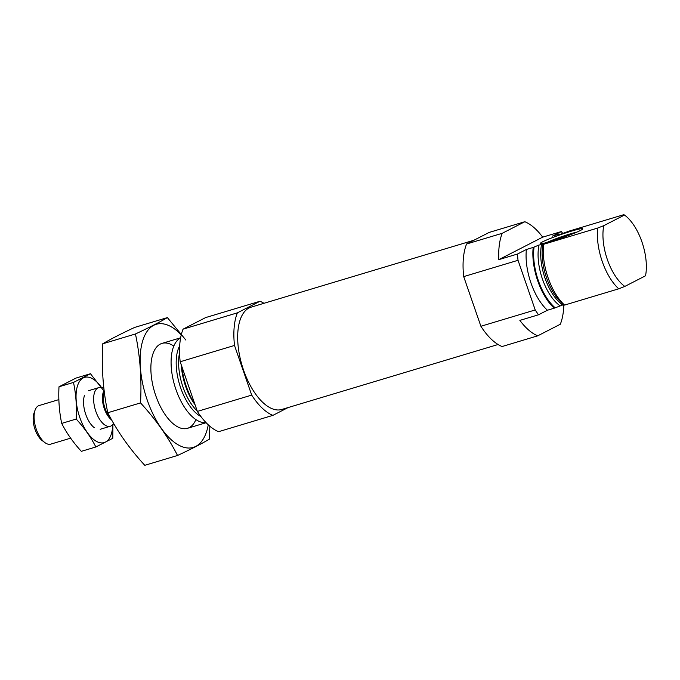 <?xml version="1.0" encoding="UTF-8"?>
<svg xmlns="http://www.w3.org/2000/svg" width="680" height="680" viewBox="0 0 680 680"><rect width="100%" height="100%" fill="white"/><g stroke="black" fill="none" stroke-linecap="round" stroke-linejoin="round"><path stroke-width="1.02" d="M547.425 310.233A44.336 21.088 73.3 0 1 526.388 249.475L517.505 254.023A60.452 28.755 73.3 0 0 518.024 260.296L535.219 309.952A60.452 28.755 73.3 0 0 538.543 314.78L547.425 310.233L554.217 308.193A44.336 21.088 73.3 0 1 533.179 247.435L539.01 245.021L543.533 244.324A44.336 21.088 73.3 0 0 564.57 305.082L562.658 304.988L554.217 308.193M562.827 233.605A60.452 28.755 73.3 0 0 561.357 231.549L552.475 236.096L559.266 234.056A44.336 21.088 73.3 0 1 559.802 234.557M502.223 233.3L466.573 244.009L489.166 232.424L524.824 221.723L502.223 233.3A60.452 28.755 73.3 0 0 498.831 259.632L517.505 254.023M466.573 244.009A60.452 28.755 73.3 0 0 463.7 276.607L480.896 326.264A60.452 28.755 73.3 0 0 502.078 346.536L537.727 335.826L560.32 324.241A60.452 28.755 73.3 0 0 563.822 304.742M524.824 221.723A60.452 28.755 73.3 0 1 542.683 237.158L561.357 231.549M463.7 276.607L518.024 260.296M538.543 314.78L519.869 320.39A60.452 28.755 73.3 0 0 537.727 335.826M480.896 326.264L535.219 309.952M526.388 249.475L533.179 247.435M558.773 234.872A42.925 20.417 73.3 0 0 558.365 234.524C557.175 235.119 557.337 235.221 558.866 234.838C557.337 235.221 557.175 235.119 558.365 234.524L559.266 234.056M558.866 234.838L569.619 230.945L623.781 214.684L624.495 215.033L623.781 214.684M543.533 244.324L597.686 228.055A44.336 21.088 73.3 0 0 618.732 288.813L564.57 305.082L563.899 304.767A40.647 19.329 73.3 0 1 563.813 304.7L563.915 304.776M597.686 228.055L603.763 225.667A40.307 19.168 73.3 0 0 624.801 286.425L618.732 288.813M624.801 286.425L645.533 275.791A40.307 19.168 73.3 0 0 624.827 215.28A40.307 19.168 73.3 0 0 624.495 215.033L603.763 225.667M180.6 337.96A44.336 21.088 73.3 0 0 174.76 385.849A44.336 21.088 73.3 0 0 206.014 422.594M181.823 366.512A44.336 21.088 73.3 0 0 194.88 404.226M263.976 303.297A60.452 28.755 73.3 0 0 259.973 301.265L205.649 317.577L183.056 329.162A60.452 28.755 73.3 0 0 180.183 361.76L197.37 411.417A60.452 28.755 73.3 0 0 218.56 431.69L272.884 415.37L288.116 407.558M259.973 301.265L237.379 312.843L183.056 329.162M237.379 312.843A60.452 28.755 73.3 0 0 234.506 345.449L180.183 361.76M234.506 345.449L251.702 395.105L197.37 411.417M251.702 395.105A60.452 28.755 73.3 0 0 272.884 415.37M473.935 240.236L251.073 307.173A53.405 25.398 73.3 0 0 242.105 365.619A53.405 25.398 73.3 0 0 281.792 409.462L498.075 344.505M580.439 230.469A22.482 1.725 -19.1 0 0 582.743 228.879A22.482 1.725 -19.1 0 0 560.94 234.532A22.482 1.725 -19.1 0 0 540.303 243.576A22.482 1.725 -19.1 0 0 557.285 239.394A22.482 1.725 -19.1 0 0 580.439 230.469M542.683 237.158L498.831 259.632M546.847 242.513A18.989 1.454 160.9 0 1 576.946 232.093M548.956 241.944A16.124 1.232 160.9 0 1 574.94 232.951M177.531 455.481L144.781 465.315C129.481 448.681 117.147 431.154 107.78 412.743C103.122 390.651 101.43 367.676 102.697 343.808C110.245 339.311 120.887 333.854 134.623 327.437L167.382 317.602C159.834 322.099 149.192 327.556 135.456 333.965C140.114 356.056 141.805 379.032 140.531 402.909C155.831 419.543 168.164 437.062 177.531 455.481C190.995 449.208 201.637 443.751 209.457 439.118L209.831 426.207M102.697 343.808L135.456 333.965M107.78 412.743L140.531 402.909M185.886 340.085L167.382 317.602M173.808 346.052A44.336 21.088 73.3 0 0 153.102 353.413A44.336 21.088 73.3 0 0 155.745 395.59A44.336 21.088 73.3 0 0 174.565 424.847A44.336 21.088 73.3 0 0 195.899 419.585M181.245 334.875A64.285 30.574 73.3 0 0 145.307 334.348A64.285 30.574 73.3 0 0 147.194 399.976A64.285 30.574 73.3 0 0 181.543 446.488A64.285 30.574 73.3 0 0 208.258 424.813M58.854 399.619L39.134 405.543A20.154 9.588 73.3 0 0 38.361 405.858A20.154 9.588 73.3 0 0 35.096 410.1L34 413.142A17.059 8.117 73.3 0 0 42.254 440.631L44.846 442.569A20.154 9.588 73.3 0 0 50.728 444.142L70.635 438.166M35.096 410.1A20.154 9.588 73.3 0 0 44.846 442.569M103.81 387.838L100.597 387.49A20.154 9.588 73.3 0 0 98.677 387.659A20.154 9.588 73.3 0 0 97.903 387.974A20.154 9.588 73.3 0 0 95.557 410.558A20.154 9.588 73.3 0 0 110.27 426.258A20.154 9.588 73.3 0 0 111.962 425.34L113.841 423.784M112.727 424.711A34.059 16.201 -106.7 0 1 91.434 437.487A34.059 16.201 -106.7 0 1 76.772 388.671A34.059 16.201 -106.7 0 1 101.575 387.6M94.308 427.712A20.154 9.588 -106.7 0 1 84.549 395.241M103.895 390.923L90.457 373.736L73.491 382.432C75.965 394.162 76.865 406.368 76.194 419.05C84.32 427.89 90.873 437.197 95.846 446.981L112.803 438.285L112.922 424.55M90.457 373.736L75.956 378.089L58.998 386.784L73.491 382.432M95.846 446.981L81.353 451.333C73.228 442.502 66.674 433.185 61.702 423.402C59.228 411.672 58.327 399.466 58.998 386.784M76.194 419.05L61.702 423.402M534.072 246.976A42.925 20.417 73.3 0 0 555.11 307.725M539.01 245.021A39.695 18.878 73.3 0 0 560.048 305.779M541.62 244.239A39.695 18.878 73.3 0 0 562.658 304.988M542.861 244.009A40.647 19.329 73.3 0 0 563.813 304.7M179.673 345.874A40.647 19.329 73.3 0 0 179.554 384.412A40.647 19.329 73.3 0 0 200.889 416.508M179.562 352.877A39.695 18.878 73.3 0 0 197.234 411.009M181.296 364.981A39.695 18.878 73.3 0 0 195.075 404.77M104.125 390.541A17.076 8.117 73.3 0 0 103.428 405.722A17.076 8.117 73.3 0 0 111.639 419.925M104.261 391.629A16.924 8.05 73.3 0 0 110.61 418.055M187.501 428.315L206.133 422.714M162.001 343.392L180.625 337.798M100.189 429.284L110.27 426.258M88.596 390.685L98.677 387.659"/></g></svg>
